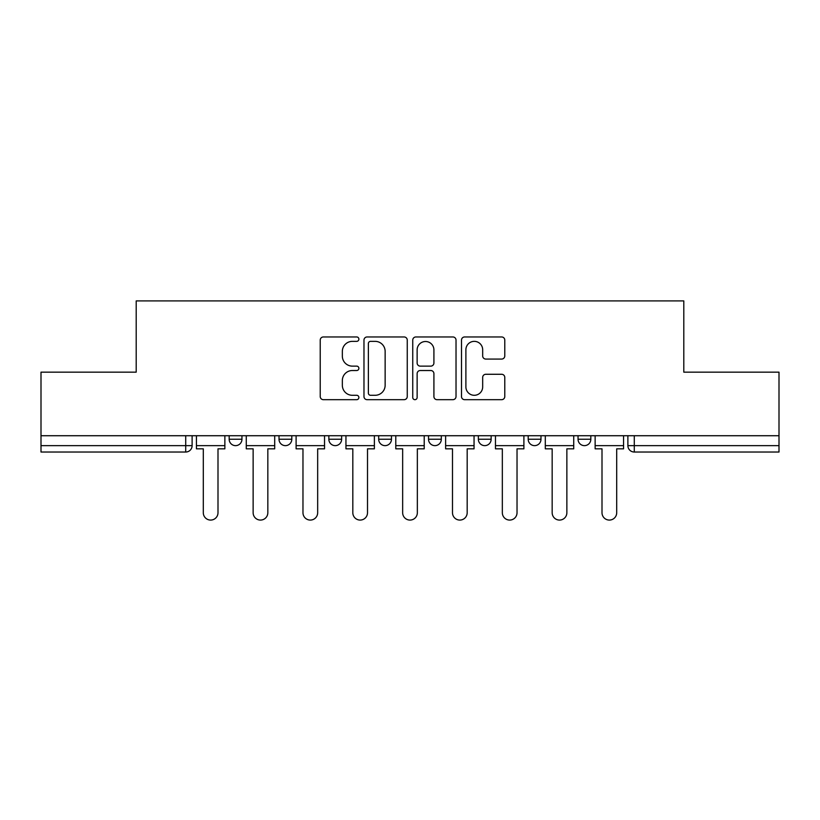 <?xml version="1.0" encoding="UTF-8"?>
<svg xmlns="http://www.w3.org/2000/svg" width="820" height="820" viewBox="0 0 820 820"><rect width="100%" height="100%" fill="white"/><g stroke="black" fill="none" stroke-linecap="round" stroke-linejoin="round"><path stroke-width="1.23" d="M358.883 339.152A2.193 2.193 0 0 0 356.69 336.958L323.367 336.958A3.136 3.136 0 0 0 320.231 340.095L320.231 396.542A3.136 3.136 0 0 0 323.367 399.678L356.69 399.678A2.193 2.193 0 0 0 358.883 397.485A2.193 2.193 0 0 0 356.69 395.291L352.374 395.291A10.035 10.035 0 0 1 342.34 385.256L342.34 380.552A10.035 10.035 0 0 1 352.374 370.517L356.69 370.517A2.193 2.193 0 0 0 358.883 368.323A2.193 2.193 0 0 0 356.69 366.13L352.374 366.13A10.035 10.035 0 0 1 342.34 356.095L342.34 351.39A10.035 10.035 0 0 1 352.374 341.356L356.69 341.356A2.193 2.193 0 0 0 358.883 339.152M428.532 439.243L428.532 435.727L428.532 439.243A6.386 6.386 0 0 0 434.918 445.639A6.386 6.386 0 0 1 428.532 439.243L441.314 439.243A6.386 6.386 0 0 1 434.918 445.639M378.686 435.727L378.686 439.243L391.468 439.243A6.386 6.386 0 0 1 385.082 445.639A6.386 6.386 0 0 1 378.686 439.243L378.686 435.727M328.851 435.727L328.851 439.243L341.632 439.243A6.386 6.386 0 0 1 335.236 445.639A6.386 6.386 0 0 1 328.851 439.243L328.851 435.727M279.015 439.243L279.015 435.727L279.015 439.243A6.386 6.386 0 0 0 285.401 445.639A6.386 6.386 0 0 1 279.015 439.243L291.797 439.243A6.386 6.386 0 0 1 285.401 445.639A6.386 6.386 0 0 0 291.797 439.243A6.386 6.386 0 0 1 285.401 445.639M229.169 439.243L229.169 435.727L229.169 439.243A6.386 6.386 0 0 0 235.565 445.639A6.386 6.386 0 0 1 229.169 439.243L241.951 439.243A6.386 6.386 0 0 1 235.565 445.639A6.386 6.386 0 0 0 241.951 439.243A6.386 6.386 0 0 1 235.565 445.639M501.645 359.068A3.136 3.136 0 0 0 504.782 355.931L504.782 340.095A3.136 3.136 0 0 0 501.645 336.958L464.643 336.958A3.136 3.136 0 0 0 461.506 340.095L461.506 396.542A3.136 3.136 0 0 0 464.643 399.678L501.645 399.678A3.136 3.136 0 0 0 504.782 396.542L504.782 377.415A3.136 3.136 0 0 0 501.645 374.279L485.809 374.279A3.136 3.136 0 0 0 482.672 377.415L482.672 386.896A8.384 8.384 0 0 1 474.288 395.291A8.384 8.384 0 0 1 465.893 386.896L465.893 349.74A8.384 8.384 0 0 1 474.288 341.356A8.384 8.384 0 0 1 482.672 349.74L482.672 355.931A3.136 3.136 0 0 0 485.809 359.068L501.645 359.068M41 435.727L41 372.157L136.202 372.157L136.202 300.909L683.798 300.909L683.798 372.157L779 372.157L779 435.727L41 435.727L41 445.639L192.116 445.639L192.116 435.727M407.253 340.095A3.136 3.136 0 0 0 404.116 336.958L367.114 336.958A3.136 3.136 0 0 0 363.977 340.095L363.977 396.542A3.136 3.136 0 0 0 367.114 399.678L404.116 399.678A3.136 3.136 0 0 0 407.253 396.542L407.253 340.095M415.883 336.958L452.886 336.958A3.136 3.136 0 0 1 456.022 340.095L456.022 396.542A3.136 3.136 0 0 1 452.886 399.678L437.05 399.678A3.136 3.136 0 0 1 433.913 396.542L433.913 373.654A3.136 3.136 0 0 0 430.777 370.517L420.27 370.517A3.136 3.136 0 0 0 417.134 373.654L417.134 397.485A2.193 2.193 0 0 1 414.94 399.678A2.193 2.193 0 0 1 412.747 397.485L412.747 340.095A3.136 3.136 0 0 1 415.883 336.958M627.884 435.727L627.884 445.639L779 445.639L779 452.025L634.28 452.025A6.386 6.386 0 0 1 627.884 445.639L627.884 435.727M779 435.727L779 445.639M185.72 435.727L185.72 452.025A6.386 6.386 0 0 0 192.116 445.639A6.386 6.386 0 0 1 185.72 452.025L41 452.025L41 445.639M590.83 435.727L590.83 439.243A6.386 6.386 0 0 1 584.434 445.639A6.386 6.386 0 0 1 578.049 439.243L590.83 439.243M578.049 435.727L578.049 439.243M540.985 435.727L540.985 439.243A6.386 6.386 0 0 1 534.599 445.639A6.386 6.386 0 0 1 528.203 439.243A6.386 6.386 0 0 0 534.599 445.639M528.203 435.727L528.203 439.243L540.985 439.243M491.149 435.727L491.149 439.243A6.386 6.386 0 0 1 484.763 445.639A6.386 6.386 0 0 1 478.367 439.243A6.386 6.386 0 0 0 484.763 445.639A6.386 6.386 0 0 0 491.149 439.243A6.386 6.386 0 0 1 484.763 445.639M478.367 435.727L478.367 439.243L491.149 439.243M441.314 435.727L441.314 439.243M391.468 435.727L391.468 439.243A6.386 6.386 0 0 1 385.082 445.639A6.386 6.386 0 0 0 391.468 439.243L391.468 435.727M341.632 435.727L341.632 439.243A6.386 6.386 0 0 1 335.236 445.639A6.386 6.386 0 0 0 341.632 439.243L341.632 435.727M291.797 435.727L291.797 439.243L291.797 435.727M241.951 435.727L241.951 439.243L241.951 435.727M370.568 341.356A2.193 2.193 0 0 0 368.375 343.549L368.375 393.098A2.193 2.193 0 0 0 370.568 395.291L375.109 395.291A10.035 10.035 0 0 0 385.144 385.256L385.144 351.39A10.035 10.035 0 0 0 375.109 341.356L370.568 341.356M433.913 349.894A8.384 8.384 0 0 0 425.518 341.51A8.384 8.384 0 0 0 417.134 349.894L417.134 362.993A3.136 3.136 0 0 0 420.27 366.13L430.777 366.13A3.136 3.136 0 0 0 433.913 362.993L433.913 349.894M196.431 445.639L196.431 448.827L203.298 448.827L203.298 512.726A7.349 7.349 0 0 0 210.648 520.075A7.349 7.349 0 0 0 217.997 512.726L217.997 448.827L224.864 448.827L224.864 445.639L196.431 445.639L196.431 435.727M224.864 445.639L224.864 435.727M246.266 445.639L246.266 448.827L253.134 448.827L253.134 512.726A7.349 7.349 0 0 0 260.483 520.075A7.349 7.349 0 0 0 267.832 512.726L267.832 448.827L274.7 448.827L274.7 445.639L246.266 445.639L246.266 435.727M274.7 445.639L274.7 435.727M296.102 445.639L296.102 448.827L302.969 448.827L302.969 512.726A7.349 7.349 0 0 0 310.319 520.075A7.349 7.349 0 0 0 317.668 512.726L317.668 448.827L324.535 448.827L324.535 445.639L296.102 445.639L296.102 435.727M324.535 445.639L324.535 435.727M345.948 445.639L345.948 448.827L352.815 448.827L352.815 512.726A7.349 7.349 0 0 0 360.164 520.075A7.349 7.349 0 0 0 367.514 512.726L367.514 448.827L374.381 448.827L374.381 445.639L345.948 445.639L345.948 435.727M374.381 445.639L374.381 435.727M395.783 445.639L395.783 448.827L402.651 448.827L402.651 512.726A7.349 7.349 0 0 0 410 520.075A7.349 7.349 0 0 0 417.349 512.726L417.349 448.827L424.217 448.827L424.217 445.639L395.783 445.639L395.783 435.727M424.217 445.639L424.217 435.727M445.619 445.639L445.619 448.827L452.486 448.827L452.486 512.726A7.349 7.349 0 0 0 459.835 520.075A7.349 7.349 0 0 0 467.185 512.726L467.185 448.827L474.052 448.827L474.052 445.639L445.619 445.639L445.619 435.727M474.052 445.639L474.052 435.727M495.464 445.639L495.464 448.827L502.332 448.827L502.332 512.726A7.349 7.349 0 0 0 509.681 520.075A7.349 7.349 0 0 0 517.03 512.726L517.03 448.827L523.898 448.827L523.898 445.639L495.464 445.639L495.464 435.727M523.898 445.639L523.898 435.727M545.3 445.639L545.3 448.827L552.168 448.827L552.168 512.726A7.349 7.349 0 0 0 559.517 520.075A7.349 7.349 0 0 0 566.866 512.726L566.866 448.827L573.733 448.827L573.733 445.639L545.3 445.639L545.3 435.727M573.733 445.639L573.733 435.727M595.135 445.639L595.135 448.827L602.003 448.827L602.003 512.726A7.349 7.349 0 0 0 609.352 520.075A7.349 7.349 0 0 0 616.701 512.726L616.701 448.827L623.569 448.827L623.569 445.639L595.135 445.639L595.135 435.727M623.569 445.639L623.569 435.727M634.28 435.727L634.28 452.025"/></g></svg>
